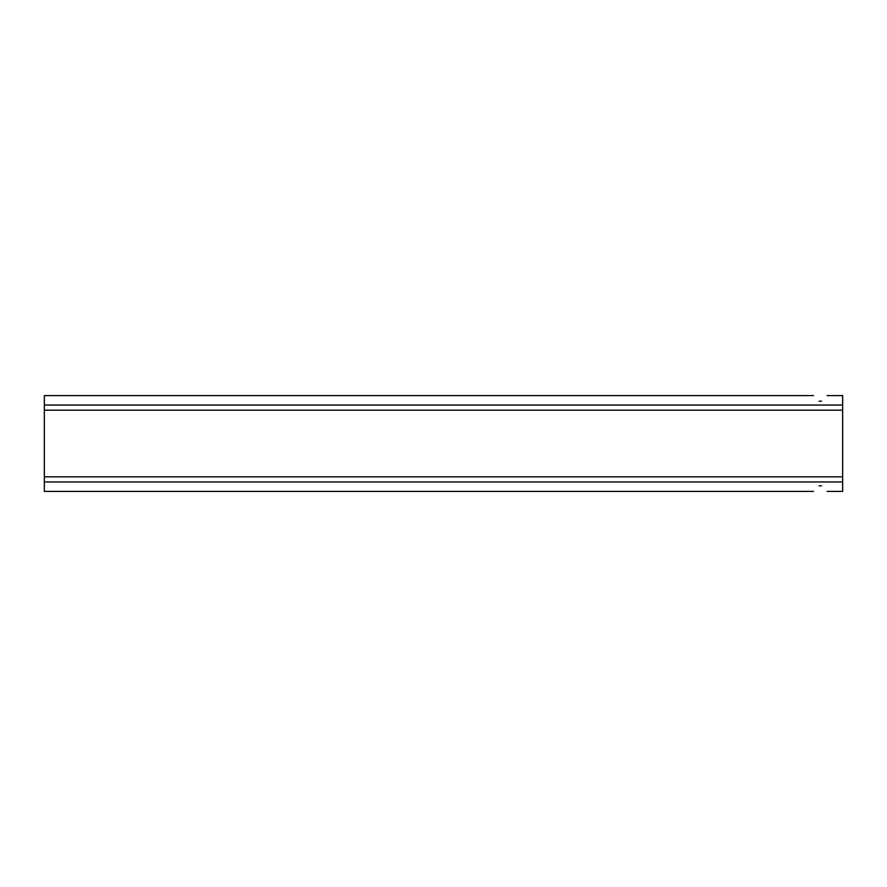 <?xml version="1.0" encoding="UTF-8"?>
<svg xmlns="http://www.w3.org/2000/svg" width="887" height="887" viewBox="0 0 887 887"><rect width="100%" height="100%" fill="white"/><g stroke="black" fill="none" stroke-linecap="round" stroke-linejoin="round"><path stroke-width="1.33" d="M813.512 395.602L44.35 395.602L44.35 405.049L842.65 405.049L842.65 491.398L827.083 491.398M842.65 481.951L44.35 481.951L44.35 491.398L813.512 491.398M44.35 481.951L44.35 476.829L842.65 476.829M842.65 410.171L44.35 410.171L44.35 476.829M44.35 410.171L44.35 405.049M821.495 401.19C828.879 393.806 828.879 393.806 821.495 401.19L819.1 401.19C811.716 393.806 811.716 393.806 819.1 401.19M827.083 395.602L842.65 395.602L842.65 405.049M819.1 485.81C811.716 493.194 811.716 493.194 819.1 485.81L821.495 485.81C828.879 493.194 828.879 493.194 821.495 485.81"/></g></svg>
